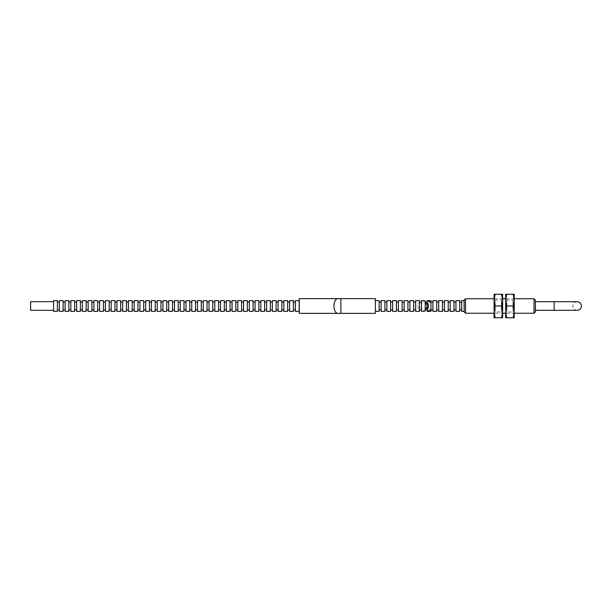 <?xml version="1.0" encoding="UTF-8"?>
<svg xmlns="http://www.w3.org/2000/svg" width="612" height="612" viewBox="0 0 612 612"><rect width="100%" height="100%" fill="white"/><g stroke="black" fill="none" stroke-linecap="round" stroke-linejoin="round"><path stroke-width="0.46" stroke-dasharray="3.06 2.29" d="M501.404 299.987L502.636 298.755L502.636 317.766L501.58 317.766L502.636 311.883L501.58 306L502.636 300.117L502.636 311.883L502.636 298.755L494.083 298.755L494.083 313.245L494.083 300.117L495.131 306L494.083 311.883L494.083 317.766L495.131 317.766L494.083 311.883L494.083 298.755L495.307 299.987L495.307 312.013L494.083 313.245L502.636 313.245L501.404 312.013L495.307 312.013L495.307 299.987L501.404 299.987L501.404 312.013L501.404 299.987M494.083 294.234L495.131 294.234L494.083 300.117L494.083 294.234M502.636 294.234L502.636 300.117L501.58 294.234L502.636 294.234M501.58 317.766L495.131 317.766M501.58 306L495.131 306M501.58 294.234L495.131 294.234M512.994 299.987L514.218 298.755L514.218 317.766L513.17 317.766L514.218 311.883L513.17 306L514.218 300.117L514.218 311.883L514.218 298.755L505.665 298.755L505.665 313.245L505.665 300.117L506.721 306L505.665 311.883L505.665 317.766L506.721 317.766L505.665 311.883L505.665 298.755L506.889 299.987L506.889 312.013L505.665 313.245L514.218 313.245L512.994 312.013L506.889 312.013L506.889 299.987L512.994 299.987L512.994 312.013L512.994 299.987M505.665 294.234L506.721 294.234L505.665 300.117L505.665 294.234M514.218 294.234L514.218 300.117L513.17 294.234L514.218 294.234M513.17 317.766L506.721 317.766M513.17 306L506.721 306M513.17 294.234L506.721 294.234M577.101 310.299A4.299 4.299 0 0 1 572.801 306A4.299 4.299 0 0 1 577.101 301.701A4.299 4.299 0 0 1 581.4 306A4.299 4.299 0 0 1 577.101 310.299A4.299 4.299 0 0 1 572.801 306A4.299 4.299 0 0 1 577.101 301.701M535.408 310.299L535.408 301.701L535.408 310.299M464.141 311.378L464.141 300.622L464.141 311.378M461.723 309.909L461.723 302.091L461.723 309.909M459.727 309.909L459.727 302.091L459.727 309.909M455.963 309.909L455.963 302.091L455.963 309.909M453.974 309.909L453.974 302.091L453.974 309.909M450.21 309.909L450.21 302.091L450.21 309.909M448.214 309.909L448.214 302.091L448.214 309.909M444.45 309.909L444.45 302.091L444.45 309.909M442.461 309.909L442.461 302.091L442.461 309.909M438.697 309.909L438.697 302.091L438.697 309.909M436.7 309.909L436.7 302.091L436.7 309.909M432.936 309.909L432.936 302.091L432.936 309.909M430.947 309.909L430.947 302.091L430.947 309.909M430.947 300.622L430.947 311.378M427.184 300.622L427.184 302.091M425.187 302.435L425.187 310.988L425.187 302.435M421.423 306.314L421.423 305.686C421.691 303.307 422.946 301.701 425.187 300.867L425.187 311.133C422.946 310.299 421.691 308.693 421.423 306.314M432.936 300.622L432.936 311.378M436.7 300.622L436.7 311.378M438.697 300.622L438.697 311.378M442.461 300.622L442.461 311.378M444.45 300.622L444.45 311.378M448.214 300.622L448.214 311.378M450.21 300.622L450.21 311.378M453.974 300.622L453.974 311.378M455.963 300.622L455.963 311.378M459.727 300.622L459.727 311.378M461.723 300.622L461.723 311.378M464.141 300.148L464.141 311.852M465.525 298.755L465.525 313.245M534.024 298.755L534.024 313.245M535.408 300.148L535.408 311.852M427.184 302.412L427.184 309.588M299.268 302.091L299.268 309.909L299.138 302.091M299.138 311.378L299.138 300.622L295.374 300.622L295.374 311.378L295.374 300.622L295.374 311.378L299.138 311.378L299.138 300.622L299.138 311.378M295.374 302.091L295.374 309.909L295.374 302.091L295.374 309.909L295.374 302.091L293.385 302.091L293.385 309.909L293.385 302.091M295.374 309.909L293.385 309.909M293.385 311.378L293.385 300.622L289.621 300.622L289.621 311.378L289.621 300.622L289.621 311.378L293.385 311.378L293.385 300.622L293.385 311.378M289.621 302.091L289.621 309.909L289.621 302.091L289.621 309.909L289.621 302.091L287.625 302.091L287.625 309.909L287.625 302.091M289.621 309.909L287.625 309.909M287.625 311.378L287.625 300.622L283.861 300.622L283.861 311.378L283.861 300.622L283.861 311.378L287.625 311.378L287.625 300.622L287.625 311.378M283.861 302.091L283.861 309.909L283.861 302.091L283.861 309.909L283.861 302.091L281.872 302.091L281.872 309.909L281.872 302.091M283.861 309.909L281.872 309.909M281.872 311.378L281.872 300.622L278.1 300.622L278.1 311.378L278.1 300.622L278.1 311.378L281.872 311.378L281.872 300.622L281.872 311.378M278.1 302.091L278.1 309.909L278.1 302.091L278.1 309.909L278.1 302.091L276.111 302.091L276.111 309.909L276.111 302.091M278.1 309.909L276.111 309.909M276.111 311.378L276.111 300.622L272.348 300.622L272.348 311.378L272.348 300.622L272.348 311.378L276.111 311.378L276.111 300.622L276.111 311.378M272.348 302.091L272.348 309.909L272.348 302.091L272.348 309.909L272.348 302.091L270.359 302.091L270.359 309.909L270.359 302.091M272.348 309.909L270.359 309.909M270.359 311.378L270.359 300.622L266.587 300.622L266.587 311.378L266.587 300.622L266.587 311.378L270.359 311.378L270.359 300.622L270.359 311.378M266.587 302.091L266.587 309.909L266.587 302.091L266.587 309.909L266.587 302.091L264.598 302.091L264.598 309.909L264.598 302.091M266.587 309.909L264.598 309.909M264.598 311.378L264.598 300.622L260.834 300.622L260.834 311.378L260.834 300.622L260.834 311.378L264.598 311.378L264.598 300.622L264.598 311.378M260.834 302.091L260.834 309.909L260.834 302.091L260.834 309.909L260.834 302.091L258.845 302.091L258.845 309.909L258.845 302.091M260.834 309.909L258.845 309.909M258.845 311.378L258.845 300.622L255.074 300.622L255.074 311.378L255.074 300.622L255.074 311.378L258.845 311.378L258.845 300.622L258.845 311.378M255.074 302.091L255.074 309.909L255.074 302.091L255.074 309.909L255.074 302.091L253.085 302.091L253.085 309.909L253.085 302.091M255.074 309.909L253.085 309.909M253.085 311.378L253.085 300.622L249.321 300.622L249.321 311.378L249.321 300.622L249.321 311.378L253.085 311.378L253.085 300.622L253.085 311.378M249.321 302.091L249.321 309.909L249.321 302.091L249.321 309.909L249.321 302.091L247.332 302.091L247.332 309.909L247.332 302.091M249.321 309.909L247.332 309.909M247.332 311.378L247.332 300.622L243.561 300.622L243.561 311.378L243.561 300.622L243.561 311.378L247.332 311.378L247.332 300.622L247.332 311.378M243.561 302.091L243.561 309.909L243.561 302.091L243.561 309.909L243.561 302.091L241.572 302.091L241.572 309.909L241.572 302.091M243.561 309.909L241.572 309.909M241.572 311.378L241.572 300.622L237.808 300.622L237.808 311.378L237.808 300.622L237.808 311.378L241.572 311.378L241.572 300.622L241.572 311.378M237.808 302.091L237.808 309.909L237.808 302.091L237.808 309.909L237.808 302.091L235.819 302.091L235.819 309.909L235.819 302.091M237.808 309.909L235.819 309.909M235.819 311.378L235.819 300.622L232.047 300.622L232.047 311.378L232.047 300.622L232.047 311.378L235.819 311.378L235.819 300.622L235.819 311.378M232.047 302.091L232.047 309.909L232.047 302.091L232.047 309.909L232.047 302.091L230.058 302.091L230.058 309.909L230.058 302.091M232.047 309.909L230.058 309.909M230.058 311.378L230.058 300.622L226.295 300.622L226.295 311.378L226.295 300.622L226.295 311.378L230.058 311.378L230.058 300.622L230.058 311.378M226.295 302.091L226.295 309.909L226.295 302.091L226.295 309.909L226.295 302.091L224.306 302.091L224.306 309.909L224.306 302.091M226.295 309.909L224.306 309.909M224.306 311.378L224.306 300.622L220.534 300.622L220.534 311.378L220.534 300.622L220.534 311.378L224.306 311.378L224.306 300.622L224.306 311.378M220.534 302.091L220.534 309.909L220.534 302.091L220.534 309.909L220.534 302.091L218.545 302.091L218.545 309.909L218.545 302.091M220.534 309.909L218.545 309.909M218.545 311.378L218.545 300.622L214.781 300.622L214.781 311.378L214.781 300.622L214.781 311.378L218.545 311.378L218.545 300.622L218.545 311.378M214.781 302.091L214.781 309.909L214.781 302.091L214.781 309.909L214.781 302.091L212.785 302.091L212.785 309.909L212.785 302.091M214.781 309.909L212.785 309.909M212.785 311.378L212.785 300.622L209.021 300.622L209.021 311.378L209.021 300.622L209.021 311.378L212.785 311.378L212.785 300.622L212.785 311.378M209.021 302.091L209.021 309.909L209.021 302.091L209.021 309.909L209.021 302.091L207.032 302.091L207.032 309.909L207.032 302.091M209.021 309.909L207.032 309.909M207.032 311.378L207.032 300.622L203.268 300.622L203.268 311.378L203.268 300.622L203.268 311.378L207.032 311.378L207.032 300.622L207.032 311.378M203.268 302.091L203.268 309.909L203.268 302.091L203.268 309.909L203.268 302.091L201.272 302.091L201.272 309.909L201.272 302.091M203.268 309.909L201.272 309.909M201.272 311.378L201.272 300.622L197.508 300.622L197.508 311.378L197.508 300.622L197.508 311.378L201.272 311.378L201.272 300.622L201.272 311.378M197.508 302.091L197.508 309.909L197.508 302.091L197.508 309.909L197.508 302.091L195.519 302.091L195.519 309.909L195.519 302.091M197.508 309.909L195.519 309.909M195.519 311.378L195.519 300.622L191.755 300.622L191.755 311.378L191.755 300.622L191.755 311.378L195.519 311.378L195.519 300.622L195.519 311.378M191.755 302.091L191.755 309.909L191.755 302.091L191.755 309.909L191.755 302.091L189.758 302.091L189.758 309.909L189.758 302.091M191.755 309.909L189.758 309.909M189.758 311.378L189.758 300.622L185.994 300.622L185.994 311.378L185.994 300.622L185.994 311.378L189.758 311.378L189.758 300.622L189.758 311.378M185.994 302.091L185.994 309.909L185.994 302.091L185.994 309.909L185.994 302.091L184.005 302.091L184.005 309.909L184.005 302.091M185.994 309.909L184.005 309.909M184.005 311.378L184.005 300.622L180.242 300.622L180.242 311.378L180.242 300.622L180.242 311.378L184.005 311.378L184.005 300.622L184.005 311.378M180.242 302.091L180.242 309.909L180.242 302.091L180.242 309.909L180.242 302.091L178.245 302.091L178.245 309.909L178.245 302.091M180.242 309.909L178.245 309.909M178.245 311.378L178.245 300.622L174.481 300.622L174.481 311.378L174.481 300.622L174.481 311.378L178.245 311.378L178.245 300.622L178.245 311.378M174.481 302.091L174.481 309.909L174.481 302.091L174.481 309.909L174.481 302.091L172.492 302.091L172.492 309.909L172.492 302.091M174.481 309.909L172.492 309.909M172.492 311.378L172.492 300.622L168.728 300.622L168.728 311.378L168.728 300.622L168.728 311.378L172.492 311.378L172.492 300.622L172.492 311.378M168.728 302.091L168.728 309.909L168.728 302.091L168.728 309.909L168.728 302.091L166.732 302.091L166.732 309.909L166.732 302.091M168.728 309.909L166.732 309.909M166.732 311.378L166.732 300.622L162.968 300.622L162.968 311.378L162.968 300.622L162.968 311.378L166.732 311.378L166.732 300.622L166.732 311.378M162.968 302.091L162.968 309.909L162.968 302.091L162.968 309.909L162.968 302.091L160.979 302.091L160.979 309.909L160.979 302.091M162.968 309.909L160.979 309.909M160.979 311.378L160.979 300.622L157.215 300.622L157.215 311.378L157.215 300.622L157.215 311.378L160.979 311.378L160.979 300.622L160.979 311.378M157.215 302.091L157.215 309.909L157.215 302.091L157.215 309.909L157.215 302.091L155.219 302.091L155.219 309.909L155.219 302.091M157.215 309.909L155.219 309.909M155.219 311.378L155.219 300.622L151.455 300.622L151.455 311.378L151.455 300.622L151.455 311.378L155.219 311.378L155.219 300.622L155.219 311.378M151.455 302.091L151.455 309.909L151.455 302.091L151.455 309.909L151.455 302.091L149.466 302.091L149.466 309.909L149.466 302.091M151.455 309.909L149.466 309.909M149.466 311.378L149.466 300.622L145.702 300.622L145.702 311.378L145.702 300.622L145.702 311.378L149.466 311.378L149.466 300.622L149.466 311.378M145.702 302.091L145.702 309.909L145.702 302.091L145.702 309.909L145.702 302.091L143.705 302.091L143.705 309.909L143.705 302.091M145.702 309.909L143.705 309.909M143.705 311.378L143.705 300.622L139.941 300.622L139.941 311.378L139.941 300.622L139.941 311.378L143.705 311.378L143.705 300.622L143.705 311.378M139.941 302.091L139.941 309.909L139.941 302.091L139.941 309.909L139.941 302.091L137.952 302.091L137.952 309.909L137.952 302.091M139.941 309.909L137.952 309.909M137.952 311.378L137.952 300.622L134.189 300.622L134.189 311.378L134.189 300.622L134.189 311.378L137.952 311.378L137.952 300.622L137.952 311.378M134.189 302.091L134.189 309.909L134.189 302.091L134.189 309.909L134.189 302.091L132.192 302.091L132.192 309.909L132.192 302.091M134.189 309.909L132.192 309.909M132.192 311.378L132.192 300.622L128.428 300.622L128.428 311.378L128.428 300.622L128.428 311.378L132.192 311.378L132.192 300.622L132.192 311.378M128.428 302.091L128.428 309.909L128.428 302.091L128.428 309.909L128.428 302.091L126.439 302.091L126.439 309.909L126.439 302.091M128.428 309.909L126.439 309.909M126.439 311.378L126.439 300.622L122.675 300.622L122.675 311.378L122.675 300.622L122.675 311.378L126.439 311.378L126.439 300.622L126.439 311.378M122.675 302.091L122.675 309.909L122.675 302.091L122.675 309.909L122.675 302.091L120.679 302.091L120.679 309.909L120.679 302.091M122.675 309.909L120.679 309.909M120.679 311.378L120.679 300.622L116.915 300.622L116.915 311.378L116.915 300.622L116.915 311.378L120.679 311.378L120.679 300.622L120.679 311.378M116.915 302.091L116.915 309.909L116.915 302.091L116.915 309.909L116.915 302.091L114.926 302.091L114.926 309.909L114.926 302.091M116.915 309.909L114.926 309.909M114.926 311.378L114.926 300.622L111.162 300.622L111.162 311.378L111.162 300.622L111.162 311.378L114.926 311.378L114.926 300.622L114.926 311.378M111.162 302.091L111.162 309.909L111.162 302.091L111.162 309.909L111.162 302.091L109.165 302.091L109.165 309.909L109.165 302.091M111.162 309.909L109.165 309.909M109.165 311.378L109.165 300.622L105.402 300.622L105.402 311.378L105.402 300.622L105.402 311.378L109.165 311.378L109.165 300.622L109.165 311.378M105.402 302.091L105.402 309.909L105.402 302.091L105.402 309.909L105.402 302.091L103.413 302.091L103.413 309.909L103.413 302.091M105.402 309.909L103.413 309.909M103.413 311.378L103.413 300.622L99.641 300.622L99.641 311.378L99.641 300.622L99.641 311.378L103.413 311.378L103.413 300.622L103.413 311.378M99.641 302.091L99.641 309.909L99.641 302.091L99.641 309.909L99.641 302.091L97.652 302.091L97.652 309.909L97.652 302.091M99.641 309.909L97.652 309.909M97.652 311.378L97.652 300.622L93.888 300.622L93.888 311.378L93.888 300.622L93.888 311.378L97.652 311.378L97.652 300.622L97.652 311.378M93.888 302.091L93.888 309.909L93.888 302.091L93.888 309.909L93.888 302.091L91.899 302.091L91.899 309.909L91.899 302.091M93.888 309.909L91.899 309.909M91.899 311.378L91.899 300.622L88.128 300.622L88.128 311.378L88.128 300.622L88.128 311.378L91.899 311.378L91.899 300.622L91.899 311.378M88.128 302.091L88.128 309.909L88.128 302.091L88.128 309.909L88.128 302.091L86.139 302.091L86.139 309.909L86.139 302.091M88.128 309.909L86.139 309.909M86.139 311.378L86.139 300.622L82.375 300.622L82.375 311.378L82.375 300.622L82.375 311.378L86.139 311.378L86.139 300.622L86.139 311.378M82.375 302.091L82.375 309.909L82.375 302.091L82.375 309.909L82.375 302.091L80.386 302.091L80.386 309.909L80.386 302.091M82.375 309.909L80.386 309.909M80.386 311.378L80.386 300.622L76.615 300.622L76.615 311.378L76.615 300.622L76.615 311.378L80.386 311.378L80.386 300.622L80.386 311.378M76.615 302.091L76.615 309.909L76.615 302.091L76.615 309.909L76.615 302.091L74.626 302.091L74.626 309.909L74.626 302.091M76.615 309.909L74.626 309.909M74.626 311.378L74.626 300.622L70.862 300.622L70.862 311.378L70.862 300.622L70.862 311.378L74.626 311.378L74.626 300.622L74.626 311.378M70.862 302.091L70.862 309.909L70.862 302.091L70.862 309.909L70.862 302.091L68.873 302.091L68.873 309.909L68.873 302.091M70.862 309.909L68.873 309.909M68.873 311.378L68.873 300.622L65.102 300.622L65.102 311.378L65.102 300.622L65.102 311.378L68.873 311.378L68.873 300.622L68.873 311.378M65.102 302.091L65.102 309.909L65.102 302.091L65.102 309.909L65.102 302.091L63.113 302.091L63.113 309.909L63.113 302.091M65.102 309.909L63.113 309.909M63.113 311.378L63.113 300.622L59.349 300.622L59.349 311.378L59.349 300.622L59.349 311.378L63.113 311.378L63.113 300.622L63.113 311.378M59.349 302.091L59.349 309.909L59.349 302.091L59.349 309.909L59.349 302.091L57.36 302.091L57.36 309.909L57.36 302.091M59.349 309.909L57.36 309.909M57.36 311.378L57.36 300.622L53.588 300.622L53.588 311.378L53.588 300.622L53.588 311.378L57.36 311.378L57.36 300.622L57.36 311.378M53.588 310.307L53.588 301.693L30.6 301.693L30.6 310.307L30.6 301.693L30.6 310.307L53.588 310.307L53.588 301.693M419.434 300.622L419.434 302.129C417.3 304.707 417.3 307.293 419.434 309.871L419.434 307.147L421.423 309.496L421.423 311.087L423.167 311.378M421.423 309.496L421.423 302.091L419.434 304.853L419.434 302.129M419.434 307.147L419.434 304.853M415.67 309.909L415.67 302.091L415.67 309.909M413.674 309.909L413.674 302.091L413.674 309.909M409.91 309.909L409.91 302.091L409.91 309.909M407.921 309.909L407.921 302.091L407.921 309.909M404.157 309.909L404.157 302.091L404.157 309.909M402.161 309.909L402.161 302.091L402.161 309.909M398.397 309.909L398.397 302.091L398.397 309.909M396.408 309.909L396.408 302.091L396.408 309.909M392.636 309.909L392.636 302.091L392.636 309.909M390.647 309.909L390.647 302.091L390.647 309.909M386.883 309.909L386.883 302.091L386.883 309.909M384.894 309.909L384.894 302.091L384.894 309.909M381.123 309.909L381.123 302.091L381.123 309.909M379.134 309.909L379.134 302.091L379.134 309.909M375.37 311.378L375.37 300.622L375.37 311.378M338.903 313.352L299.268 313.352L299.268 298.648L338.903 298.648C332.354 297.233 332.285 314.706 338.903 313.352L340.884 313.352L340.884 298.648L338.903 298.648M375.37 298.641L375.37 313.359M379.134 300.622L379.134 311.378M381.123 300.622L381.123 311.378M384.894 300.622L384.894 311.378M386.883 300.622L386.883 311.378M390.647 300.622L390.647 311.378M392.636 300.622L392.636 311.378M396.408 300.622L396.408 311.378M398.397 300.622L398.397 311.378M402.161 300.622L402.161 311.378M404.157 300.622L404.157 311.378M407.921 300.622L407.921 311.378M409.91 300.622L409.91 311.378M413.674 300.622L413.674 311.378M415.67 300.622L415.67 311.378M419.434 309.871L419.434 311.378M421.423 300.622L421.423 302.504M423.167 300.622L421.423 300.913M554.112 310.299L554.112 301.701"/><path stroke-width="0.92" d="M494.083 317.766L494.083 294.234L495.131 294.234L494.083 300.117L495.131 306L494.083 311.883L495.131 317.766L494.083 317.766M502.636 300.117L501.58 306L502.636 311.883L502.636 294.234L501.58 294.234L502.636 300.117M502.636 317.766L502.636 311.883L501.58 317.766L502.636 317.766M501.58 317.766L495.131 317.766M501.58 306L495.131 306M501.58 294.234L495.131 294.234M505.665 317.766L505.665 294.234L506.721 294.234L505.665 300.117L506.721 306L505.665 311.883L506.721 317.766L505.665 317.766M514.218 300.117L513.17 306L514.218 311.883L514.218 294.234L513.17 294.234L514.218 300.117M514.218 317.766L514.218 311.883L513.17 317.766L514.218 317.766M513.17 317.766L506.721 317.766M513.17 306L506.721 306M513.17 294.234L506.721 294.234M535.408 301.701L577.101 301.701A4.299 4.299 0 0 1 581.4 306A4.299 4.299 0 0 1 577.101 310.299L535.408 310.299M534.024 298.755L534.024 313.245L535.408 311.852L535.408 300.148L534.024 298.755L514.218 298.755M505.665 298.755L502.636 298.755M494.083 298.755L465.525 298.755L465.525 313.245L494.083 313.245M534.024 313.245L514.218 313.245M505.665 313.245L502.636 313.245M465.525 313.245L464.141 311.852L464.141 300.148L465.525 298.755M464.141 300.622L461.723 300.622L461.723 311.378L464.141 311.378M461.723 302.091L459.727 302.091M461.723 309.909L459.727 309.909M459.727 311.378L459.727 300.622L455.963 300.622L455.963 311.378L459.727 311.378M455.963 302.091L453.974 302.091M455.963 309.909L453.974 309.909M453.974 311.378L453.974 300.622L450.21 300.622L450.21 311.378L453.974 311.378M450.21 302.091L448.214 302.091M450.21 309.909L448.214 309.909M448.214 311.378L448.214 300.622L444.45 300.622L444.45 311.378L448.214 311.378M444.45 302.091L442.461 302.091M444.45 309.909L442.461 309.909M442.461 311.378L442.461 300.622L438.697 300.622L438.697 311.378L442.461 311.378M438.697 302.091L436.7 302.091M438.697 309.909L436.7 309.909M436.7 311.378L436.7 300.622L432.936 300.622L432.936 311.378L436.7 311.378M432.936 302.091L430.947 302.091M432.936 309.909L430.947 309.909M430.947 302.588L430.947 300.622L427.184 300.622L430.947 302.588L430.947 309.412L427.184 311.363L427.184 309.894L427.184 311.363M430.947 309.412L430.947 311.378L427.184 311.378M427.184 302.091L426.793 302.091L427.184 300.637M426.793 309.909L425.187 309.565M425.187 302.435L426.793 302.091M424.988 300.936L421.423 300.622L421.423 311.378L424.988 311.064M427.184 309.588L427.184 302.412C428.974 304.807 428.974 307.193 427.184 309.588M299.138 311.378L299.138 300.622L295.374 300.622L295.374 311.378L299.138 311.378M295.374 302.091L293.385 302.091M295.374 309.909L293.385 309.909M293.385 311.378L293.385 300.622L289.621 300.622L289.621 311.378L293.385 311.378M289.621 302.091L287.625 302.091M289.621 309.909L287.625 309.909M287.625 311.378L287.625 300.622L283.861 300.622L283.861 311.378L287.625 311.378M283.861 302.091L281.872 302.091M283.861 309.909L281.872 309.909M281.872 311.378L281.872 300.622L278.1 300.622L278.1 311.378L281.872 311.378M278.1 302.091L276.111 302.091M278.1 309.909L276.111 309.909M276.111 311.378L276.111 300.622L272.348 300.622L272.348 311.378L276.111 311.378M272.348 302.091L270.359 302.091M272.348 309.909L270.359 309.909M270.359 311.378L270.359 300.622L266.587 300.622L266.587 311.378L270.359 311.378M266.587 302.091L264.598 302.091M266.587 309.909L264.598 309.909M264.598 311.378L264.598 300.622L260.834 300.622L260.834 311.378L264.598 311.378M260.834 302.091L258.845 302.091M260.834 309.909L258.845 309.909M258.845 311.378L258.845 300.622L255.074 300.622L255.074 311.378L258.845 311.378M255.074 302.091L253.085 302.091M255.074 309.909L253.085 309.909M253.085 311.378L253.085 300.622L249.321 300.622L249.321 311.378L253.085 311.378M249.321 302.091L247.332 302.091M249.321 309.909L247.332 309.909M247.332 311.378L247.332 300.622L243.561 300.622L243.561 311.378L247.332 311.378M243.561 302.091L241.572 302.091M243.561 309.909L241.572 309.909M241.572 311.378L241.572 300.622L237.808 300.622L237.808 311.378L241.572 311.378M237.808 302.091L235.819 302.091M237.808 309.909L235.819 309.909M235.819 311.378L235.819 300.622L232.047 300.622L232.047 311.378L235.819 311.378M232.047 302.091L230.058 302.091M232.047 309.909L230.058 309.909M230.058 311.378L230.058 300.622L226.295 300.622L226.295 311.378L230.058 311.378M226.295 302.091L224.306 302.091M226.295 309.909L224.306 309.909M224.306 311.378L224.306 300.622L220.534 300.622L220.534 311.378L224.306 311.378M220.534 302.091L218.545 302.091M220.534 309.909L218.545 309.909M218.545 311.378L218.545 300.622L214.781 300.622L214.781 311.378L218.545 311.378M214.781 302.091L212.785 302.091M214.781 309.909L212.785 309.909M212.785 311.378L212.785 300.622L209.021 300.622L209.021 311.378L212.785 311.378M209.021 302.091L207.032 302.091M209.021 309.909L207.032 309.909M207.032 311.378L207.032 300.622L203.268 300.622L203.268 311.378L207.032 311.378M203.268 302.091L201.272 302.091M203.268 309.909L201.272 309.909M201.272 311.378L201.272 300.622L197.508 300.622L197.508 311.378L201.272 311.378M197.508 302.091L195.519 302.091M197.508 309.909L195.519 309.909M195.519 311.378L195.519 300.622L191.755 300.622L191.755 311.378L195.519 311.378M191.755 302.091L189.758 302.091M191.755 309.909L189.758 309.909M189.758 311.378L189.758 300.622L185.994 300.622L185.994 311.378L189.758 311.378M185.994 302.091L184.005 302.091M185.994 309.909L184.005 309.909M184.005 311.378L184.005 300.622L180.242 300.622L180.242 311.378L184.005 311.378M180.242 302.091L178.245 302.091M180.242 309.909L178.245 309.909M178.245 311.378L178.245 300.622L174.481 300.622L174.481 311.378L178.245 311.378M174.481 302.091L172.492 302.091M174.481 309.909L172.492 309.909M172.492 311.378L172.492 300.622L168.728 300.622L168.728 311.378L172.492 311.378M168.728 302.091L166.732 302.091M168.728 309.909L166.732 309.909M166.732 311.378L166.732 300.622L162.968 300.622L162.968 311.378L166.732 311.378M162.968 302.091L160.979 302.091M162.968 309.909L160.979 309.909M160.979 311.378L160.979 300.622L157.215 300.622L157.215 311.378L160.979 311.378M157.215 302.091L155.219 302.091M157.215 309.909L155.219 309.909M155.219 311.378L155.219 300.622L151.455 300.622L151.455 311.378L155.219 311.378M151.455 302.091L149.466 302.091M151.455 309.909L149.466 309.909M149.466 311.378L149.466 300.622L145.702 300.622L145.702 311.378L149.466 311.378M145.702 302.091L143.705 302.091M145.702 309.909L143.705 309.909M143.705 311.378L143.705 300.622L139.941 300.622L139.941 311.378L143.705 311.378M139.941 302.091L137.952 302.091M139.941 309.909L137.952 309.909M137.952 311.378L137.952 300.622L134.189 300.622L134.189 311.378L137.952 311.378M134.189 302.091L132.192 302.091M134.189 309.909L132.192 309.909M132.192 311.378L132.192 300.622L128.428 300.622L128.428 311.378L132.192 311.378M128.428 302.091L126.439 302.091M128.428 309.909L126.439 309.909M126.439 311.378L126.439 300.622L122.675 300.622L122.675 311.378L126.439 311.378M122.675 302.091L120.679 302.091M122.675 309.909L120.679 309.909M120.679 311.378L120.679 300.622L116.915 300.622L116.915 311.378L120.679 311.378M116.915 302.091L114.926 302.091M116.915 309.909L114.926 309.909M114.926 311.378L114.926 300.622L111.162 300.622L111.162 311.378L114.926 311.378M111.162 302.091L109.165 302.091M111.162 309.909L109.165 309.909M109.165 311.378L109.165 300.622L105.402 300.622L105.402 311.378L109.165 311.378M105.402 302.091L103.413 302.091M105.402 309.909L103.413 309.909M103.413 311.378L103.413 300.622L99.641 300.622L99.641 311.378L103.413 311.378M99.641 302.091L97.652 302.091M99.641 309.909L97.652 309.909M97.652 311.378L97.652 300.622L93.888 300.622L93.888 311.378L97.652 311.378M93.888 302.091L91.899 302.091M93.888 309.909L91.899 309.909M91.899 311.378L91.899 300.622L88.128 300.622L88.128 311.378L91.899 311.378M88.128 302.091L86.139 302.091M88.128 309.909L86.139 309.909M86.139 311.378L86.139 300.622L82.375 300.622L82.375 311.378L86.139 311.378M82.375 302.091L80.386 302.091M82.375 309.909L80.386 309.909M80.386 311.378L80.386 300.622L76.615 300.622L76.615 311.378L80.386 311.378M76.615 302.091L74.626 302.091M76.615 309.909L74.626 309.909M74.626 311.378L74.626 300.622L70.862 300.622L70.862 311.378L74.626 311.378M70.862 302.091L68.873 302.091M70.862 309.909L68.873 309.909M68.873 311.378L68.873 300.622L65.102 300.622L65.102 311.378L68.873 311.378M65.102 302.091L63.113 302.091M65.102 309.909L63.113 309.909M63.113 311.378L63.113 300.622L59.349 300.622L59.349 311.378L63.113 311.378M59.349 302.091L57.36 302.091M59.349 309.909L57.36 309.909M57.36 311.378L57.36 300.622L53.588 300.622L53.588 311.378L57.36 311.378M53.588 301.693L30.6 301.693L30.6 310.307L53.588 310.307M425.187 310.988L425.187 301.012M421.423 302.091L419.434 302.091M421.423 309.909L419.434 309.909M419.434 311.378L419.434 300.622L415.67 300.622L415.67 311.378L419.434 311.378M415.67 302.091L413.674 302.091M415.67 309.909L413.674 309.909M413.674 311.378L413.674 300.622L409.91 300.622L409.91 311.378L413.674 311.378M409.91 302.091L407.921 302.091M409.91 309.909L407.921 309.909M407.921 311.378L407.921 300.622L404.157 300.622L404.157 311.378L407.921 311.378M404.157 302.091L402.161 302.091M404.157 309.909L402.161 309.909M402.161 311.378L402.161 300.622L398.397 300.622L398.397 311.378L402.161 311.378M398.397 302.091L396.408 302.091M398.397 309.909L396.408 309.909M396.408 311.378L396.408 300.622L392.636 300.622L392.636 311.378L396.408 311.378M392.636 302.091L390.647 302.091M392.636 309.909L390.647 309.909M390.647 311.378L390.647 300.622L386.883 300.622L386.883 311.378L390.647 311.378M386.883 302.091L384.894 302.091M386.883 309.909L384.894 309.909M384.894 311.378L384.894 300.622L381.123 300.622L381.123 311.378L384.894 311.378M381.123 302.091L379.134 302.091M381.123 309.909L379.134 309.909M375.37 311.378L379.134 311.378L379.134 300.622L375.37 300.622M340.884 313.359L375.37 313.359L375.37 298.641L340.884 298.641L340.884 313.352L338.903 313.352C332.354 314.767 332.285 297.294 338.903 298.648L340.884 298.648M338.903 298.648L299.268 298.648L299.268 313.352L338.903 313.352M425.187 309.351C427.604 307.117 427.604 304.883 425.187 302.649M554.112 301.701L554.112 310.299M577.101 301.701A4.299 4.299 0 0 1 581.4 306"/></g></svg>
